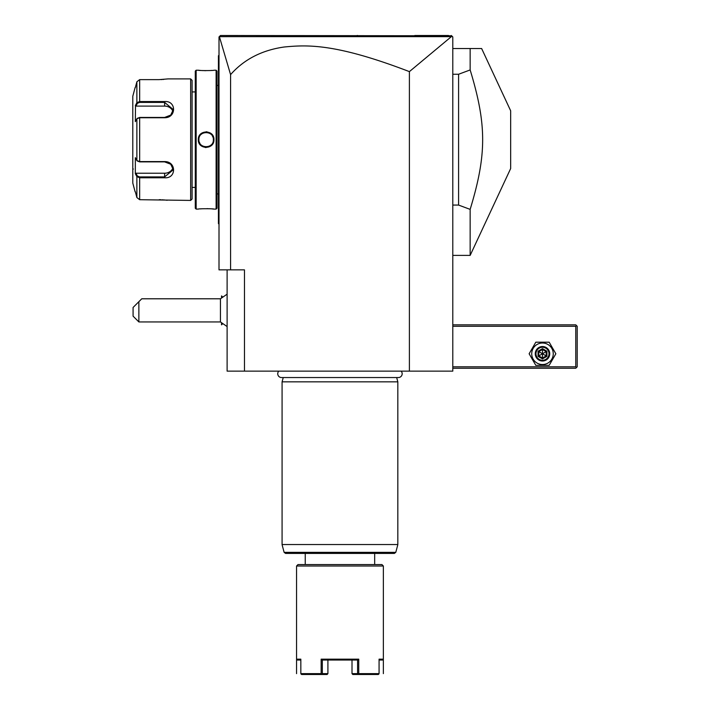 <?xml version="1.0" encoding="UTF-8"?>
<svg xmlns="http://www.w3.org/2000/svg" width="710" height="710" viewBox="0 0 710 710"><rect width="100%" height="100%" fill="white"/><g stroke="black" fill="none" stroke-linecap="round" stroke-linejoin="round"><path stroke-width="1.06" d="M451.365 36.645L409.395 71.621C335.901 43.434 307.554 44.721 284.053 47.02C261.821 50.215 244 59.418 230.581 74.612L219.381 36.663L451.365 36.645L452.359 36.512L451.347 35.5L452.794 36.947L452.794 371.135L227.111 371.135L227.111 269.862M409.395 71.621L409.395 371.135M230.581 74.612L230.581 269.862L244.471 269.862L244.471 371.135M230.581 269.862L219.008 269.862L219.008 36.947L220.455 35.5L451.64 35.793M219.381 36.663L219.736 36.219M448.516 35.5L414.782 35.5L448.516 35.5M357.654 35.5L357.148 35.5M238.019 35.5L225.052 35.5L238.019 35.5M448.534 35.5L446.022 35.5M452.359 36.512L451.347 35.5M219.008 143.917L218.431 143.855L218.431 56.525M219.008 224.147L218.431 223.57L218.431 143.855M218.431 222.993L219.008 223.57L218.431 222.993M219.008 55.176L218.431 55.753L218.431 56.33L219.008 55.753M219.008 135.406L218.431 135.468M218.431 193.91L216.985 193.91M218.431 85.413L216.985 85.413M216.985 208.234L216.985 71.089L216.115 70.219L213.95 70.219C214.402 70.707 197.877 70.707 198.321 70.219L196.155 70.219L196.155 209.104L198.321 209.104C197.877 208.616 214.393 208.616 213.95 209.104L216.115 209.104L216.985 208.234M198.365 70.228L198.862 70.281M199.173 70.317L200.38 70.423M202.235 70.556L203.362 70.609M204.365 70.645L205.909 70.672M210.453 70.53L211.908 70.423M213.71 209.077L213.142 209.015M212.787 208.98L211.908 208.9M210.355 208.784L209.166 208.722M208.119 208.687L206.858 208.66M202.101 208.775L200.433 208.891M205.288 147.494L206.131 147.538M206.983 131.829L206.131 131.785M216.115 209.104L216.115 70.219M213.95 139.657C214.385 149.845 197.877 149.828 198.321 139.657C197.886 129.477 214.402 129.495 213.95 139.657L213.373 139.657C213.825 148.985 198.445 148.993 198.906 139.657C198.445 130.338 213.825 130.329 213.373 139.657A7.233 7.233 0 0 0 213.355 139.231L213.373 139.657A7.233 7.233 0 0 1 213.355 140.083M196.155 209.104L195.285 208.234L195.285 71.089L196.155 70.219M192.099 91.918L192.099 198.977L192.099 80.345L192.099 91.918L195.285 91.918M192.099 187.404L195.285 187.404M135.512 174.074L136.87 176.639L135.335 173.746L135.335 157.664L136.87 160.558L139.657 161.587L164.613 161.587C176.497 161.383 176.568 178.734 164.613 177.775L139.657 177.775L136.87 176.639L136.87 197.54L135.335 191.744L136.87 197.54L139.657 199.696L190.653 200.424L192.099 198.977M190.653 200.424L190.653 78.899L192.099 80.345M167.143 200.282L166.539 200.202M166.042 200.14L165.457 200.069M164.64 199.98L163.788 199.909M163.078 199.847L162.226 199.794M161.055 199.741L159.2 199.696M190.653 78.899L168.093 78.899L159.2 79.626M161.072 79.582L162.199 79.529M163.123 79.467L163.753 79.422M158.871 101.548L139.657 101.548L139.657 79.626L158.827 79.626L139.657 79.626L136.87 81.783L135.335 87.579L136.87 81.783L136.87 102.684L135.335 105.577L136.87 102.684L139.657 101.548L164.613 101.548C176.524 100.571 176.541 117.913 164.613 117.736L139.657 117.736L136.87 118.765L135.335 121.659L135.512 105.249M139.657 199.696L139.657 177.775L158.871 177.775M136.87 102.684L137.429 103.278L139.657 102.409L164.613 102.409L173.293 109.571L170.737 115.082L164.613 117.443L139.657 117.443L137.429 118.313M137.491 161.117L136.87 160.558L136.87 118.765L137.491 118.206M137.429 161.01L139.657 161.88L164.613 161.88L170.737 164.241L173.293 169.752L164.613 176.914L139.657 176.914L137.429 176.044L135.929 173.222L164.613 173.222A8.68 7.517 0 0 0 172.983 167.711M136.87 176.639L137.429 176.044M135.113 87.579L132.788 96.258L132.788 183.065L135.113 191.744M135.335 105.577L135.929 106.101L164.613 106.101A8.68 7.517 180 0 1 172.983 111.612M135.335 173.746L135.929 173.222M133.365 169.033A0.577 0.577 180 0 0 132.788 169.61M135.929 106.101L137.429 103.278M212.92 137.154A7.233 7.233 0 0 0 212.37 135.992M202.279 133.542A7.233 7.233 0 0 0 201.249 134.323L201.507 134.101M198.915 139.24A7.233 7.233 0 0 0 198.906 139.657L198.915 140.083A7.233 7.233 0 0 1 198.906 139.657L198.321 139.657M211.021 144.991A7.233 7.233 0 0 1 210 145.781M199.9 143.331A7.233 7.233 0 0 1 199.35 142.169M221.555 297.659L221.555 295.901L222.496 296.842M221.555 323.077L221.529 324.834L221.529 323.05M221.529 297.685L221.555 295.901M227.111 326.556L220.446 321.941L220.446 298.795L227.111 294.18M138.867 321.941L133.081 316.154L133.081 307.474L138.867 301.688L138.867 321.941L220.446 321.941M138.867 301.688L141.76 298.795L220.446 298.795M452.794 326.28L575.766 326.28L575.766 366.795L576.484 367.514L575.766 368.241L452.794 368.241M575.766 366.795L452.794 366.795M575.766 326.28L576.484 325.562L575.766 324.834L452.794 324.834M576.484 367.514L577.212 366.795L577.212 326.28L576.484 325.562M555.85 353.766L549.176 342.193L535.81 342.193L529.128 353.766L535.81 365.339L549.176 365.339L555.85 353.766L549.176 342.193L535.81 342.193L529.128 353.766L535.81 365.339L549.176 365.339L555.85 353.766M531.728 353.766A10.756 10.756 0 0 0 542.493 364.532A10.756 10.756 0 0 0 553.25 353.766A10.756 10.756 0 0 0 542.493 343.01A10.756 10.756 0 0 0 531.728 353.766M549.726 353.766A7.233 7.233 0 0 0 542.493 346.533A7.233 7.233 0 0 0 535.26 353.766A7.233 7.233 0 0 0 542.493 360.999A7.233 7.233 0 0 0 549.726 353.766M548.999 353.766A6.514 6.514 0 0 1 542.493 360.281A6.514 6.514 0 0 1 535.979 353.766A6.514 6.514 0 0 1 542.493 347.261A6.514 6.514 0 0 1 548.999 353.766M538.047 351.202L538.047 356.34L542.493 358.905L546.931 356.34L546.194 355.905L546.194 351.636L542.493 349.498L538.784 351.636L538.784 355.905L542.493 358.044L546.194 355.905L542.493 353.766L542.493 348.637L538.047 351.202L542.493 353.766L546.194 351.636L546.931 351.202L542.493 348.637M542.493 358.905L542.493 353.766L538.047 356.34M452.794 48.52L481.628 48.52L470.153 48.52L470.153 69.944L458.58 74.257L458.58 205.066L470.153 209.379L470.153 255.396L510.667 168.527L510.667 110.796L481.628 48.52M452.794 205.066L458.58 205.066M452.794 74.257L458.58 74.257M470.153 69.944C486.82 124.765 486.82 154.558 470.153 209.379M278.799 371.135A3.79 3.79 0 0 0 281.524 377.551L398.39 377.551A3.79 3.79 0 0 0 401.114 371.135M283.237 377.551L282.083 381.838L282.083 544.543L397.822 544.543L397.822 381.838L282.083 381.838M396.677 377.551L397.822 381.838M285.526 553.409L394.387 553.409L395.781 552.345L284.124 552.345L285.526 553.409M296.558 673.63L296.558 566.003L298.005 564.557L381.909 564.557L383.356 566.003L383.356 659.164L383.356 566.003L296.558 566.003L296.558 659.164L300.836 659.164L297.801 659.164M382.353 659.164L379.069 659.164L383.356 659.164L382.486 660.034L379.069 660.034M379.069 659.164L379.069 673.63L358.754 673.63L358.754 659.164L321.151 659.164L321.151 673.63L300.836 673.63L300.836 659.164M300.836 660.034L297.419 660.034L296.558 659.164M300.836 673.63L301.049 674.074M321.151 659.164L322.313 660.034L322.322 673.63L327.905 673.63L327.115 674.5L321.532 674.5L321.151 673.63M321.532 674.5L301.617 674.5M322.322 673.63L321.736 674.074M327.905 673.63L327.905 660.034L322.313 660.034L357.591 660.034L358.754 659.164M358.754 673.63L357.591 673.63L357.591 660.034L352.009 660.034L352.009 673.63L352.799 674.5L378.288 674.5L379.069 673.63M378.856 674.074L378.288 674.5M357.591 673.63L352.009 673.63M218.431 149.757L219.008 149.757M218.431 207.657L219.008 207.657M218.431 71.666L219.008 71.666M218.431 129.566L219.008 129.566M139.657 117.443L139.657 161.88M164.613 177.775L164.613 173.222M139.657 177.775L139.657 176.914M139.657 101.548L139.657 102.409M164.613 101.548L164.613 106.101M546.931 356.34L546.931 351.202M397.822 544.543L282.083 544.543M222.496 323.893L221.555 324.834M452.794 255.396L470.153 255.396M397.769 544.916L395.781 552.345M282.136 544.916L284.124 552.345M374.676 564.557L374.676 553.409M383.356 659.164L383.356 673.63M305.238 564.557L305.238 553.409"/></g></svg>
